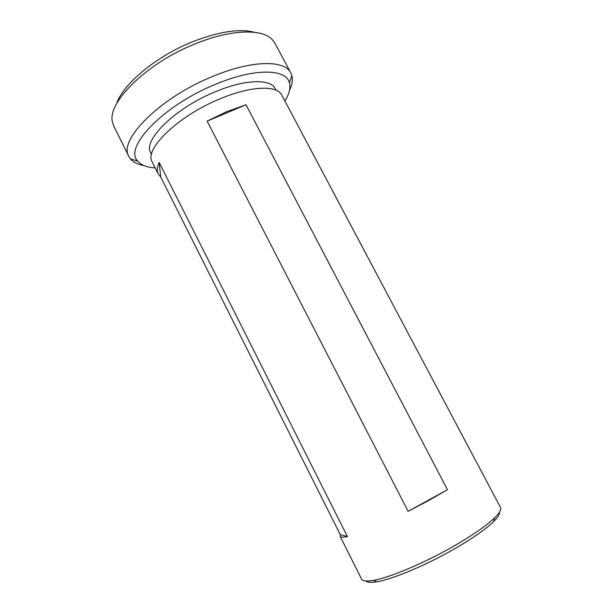 <?xml version="1.0" encoding="UTF-8"?>
<svg xmlns="http://www.w3.org/2000/svg" width="613" height="613" viewBox="0 0 613 613"><rect width="100%" height="100%" fill="white"/><g stroke="black" fill="none" stroke-linecap="round" stroke-linejoin="round"><path stroke-width="0.92" d="M284.884 100.984C289.252 93.996 290.777 87.958 289.451 82.87C286.455 68.802 254.878 67.844 216.037 84.088C163.349 105.168 123.29 147.664 137.787 161.15C141.166 165.181 146.967 167.433 155.189 167.924M143.909 165.564C137.795 164.499 133.312 162.276 130.454 158.89L128.906 156.507C117.773 140.4 160.047 97.367 213.485 76.104C252.349 59.959 284.884 59.974 290.807 72.939L291.857 75.583C292.96 79.874 292.171 84.816 289.505 90.418M116.6 103.796C122.723 84.119 156.805 55.714 193.777 41.286C219.745 31.386 240.143 28.413 254.977 32.374M290.807 72.939L274.9 43.155L271.996 39.309C261.904 28.658 231.109 29.347 196.451 43.37C147.695 62.265 107.267 102.118 112.386 121.688L113.842 126.278L128.906 156.507M151.534 154.415L150.775 152.905C142.385 140.515 175.111 107.934 215.63 91.636C245.33 79.161 270.639 78.717 275.199 88.686L275.996 90.18M340.085 536.26L361.601 579.116C362.62 581.147 366.543 581.568 373.371 580.381C389.385 577.699 423.644 563.355 452.754 546.727C472.324 535.501 486.308 525.839 494.706 517.755C499.626 512.882 501.557 509.434 500.492 507.426L281.788 95.138C277.199 85.054 251.046 85.766 220.128 98.816C177.908 115.911 143.664 149.526 152.223 162.008L158.254 174.015C156.744 171.019 157.058 167.173 159.188 162.491L347.395 536.551C343.073 537.463 340.636 537.363 340.085 536.26L340.269 534.605L160.706 176.996L158.254 174.015M226.787 111.643L246.012 104.769L447.452 489.68L428.732 500.469L408.135 511.334L207.148 121.136L226.787 111.643M366.045 581.024C367.516 582.503 371.202 582.741 377.102 581.729C392.604 579.185 425.468 565.47 453.375 549.509C472.133 538.727 485.557 529.417 493.641 521.571C497.886 517.349 499.833 514.215 499.472 512.161M347.395 536.551L340.269 534.605M159.188 162.491L160.706 176.996M447.452 489.68L408.135 511.334M246.012 104.769L207.148 121.136M289.451 82.87L291.857 75.583M493.641 521.571L494.706 517.755M377.102 581.729L373.371 580.381M137.787 161.15L130.454 158.89"/></g></svg>
